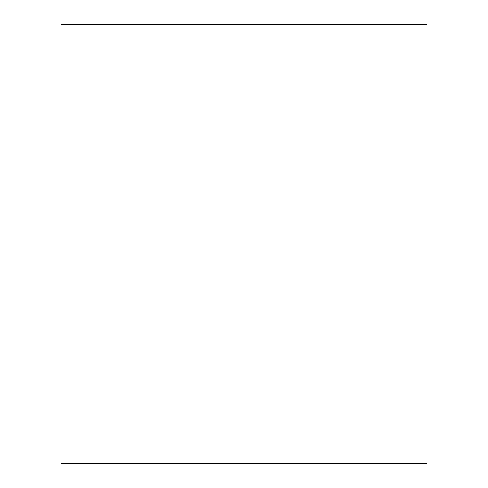 <?xml version="1.0" encoding="UTF-8"?>
<svg xmlns="http://www.w3.org/2000/svg" width="488" height="488" viewBox="0 0 488 488"><rect width="100%" height="100%" fill="white"/><g stroke="black" fill="none" stroke-linecap="round" stroke-linejoin="round"><path stroke-width="0.73" d="M427 463.6L427 24.4L61 24.4L61 463.6L427 463.6"/></g></svg>
